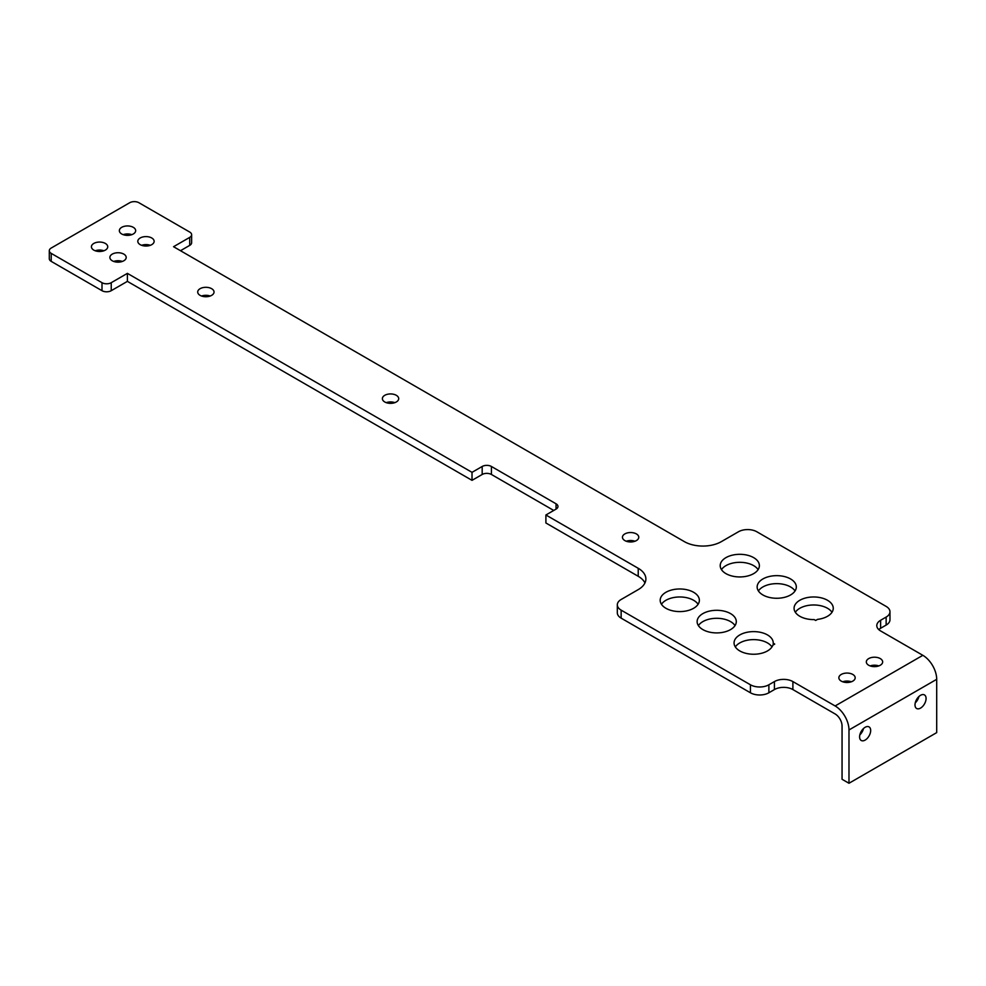 <?xml version="1.0" encoding="UTF-8"?>
<svg xmlns="http://www.w3.org/2000/svg" width="986" height="986" viewBox="0 0 986 986"><rect width="100%" height="100%" fill="white"/><g stroke="black" fill="none" stroke-linecap="round" stroke-linejoin="round"><path stroke-width="1.48" d="M634.935 541.24A8.159 4.708 0 0 0 626.295 541.24M624.841 540.574A8.159 4.708 180 0 1 622.449 537.247A8.159 4.708 180 0 1 630.609 532.539A8.159 4.708 180 0 1 638.768 537.247A8.159 4.708 180 0 1 633.739 541.597A8.159 4.708 180 0 1 624.841 540.574M394.856 402.645A8.159 4.708 0 0 0 386.229 402.645M384.774 401.98A8.159 4.708 180 0 1 382.383 398.64A8.159 4.708 180 0 1 390.542 393.932A8.159 4.708 180 0 1 398.701 398.64A8.159 4.708 180 0 1 393.66 402.991A8.159 4.708 180 0 1 384.774 401.98M210.191 296.022A8.159 4.708 0 0 0 201.551 296.022M200.096 295.356A8.159 4.708 180 0 1 197.705 292.029A8.159 4.708 180 0 1 205.877 287.308A8.159 4.708 180 0 1 214.036 292.029A8.159 4.708 180 0 1 208.995 296.379A8.159 4.708 180 0 1 200.096 295.356M553.738 510.452L491.422 474.476A6.532 3.771 0 0 0 482.179 474.476L472.023 480.342L472.023 472.343L482.179 466.477A6.532 3.771 180 0 1 491.422 466.477L556.055 503.797A6.532 3.771 180 0 1 557.965 506.459A6.532 3.771 180 0 1 556.055 509.121L545.899 514.988L545.899 522.987L638.225 576.292A26.117 15.073 0 0 1 644.943 582.96M472.023 480.342L127.391 281.367L111.233 290.697A6.532 3.771 180 0 1 102.002 290.697L51.21 261.376A6.532 3.771 180 0 1 49.3 258.702L49.3 250.715A6.532 3.771 180 0 1 51.21 248.041L129.696 202.734A6.532 3.771 180 0 1 138.927 202.734L189.719 232.055A6.532 3.771 180 0 1 191.629 234.717A6.532 3.771 180 0 1 189.719 237.379L189.719 245.378L180.475 250.715M191.629 234.717L191.629 242.716A6.532 3.771 180 0 1 189.719 245.378M189.719 237.379L173.561 246.71L684.395 541.647A26.117 15.073 180 0 0 721.333 541.647L738.415 531.787A13.052 7.543 0 0 1 756.878 531.787L886.143 606.415A13.052 7.543 180 0 1 889.976 611.739L889.976 619.738A13.052 7.543 180 0 1 886.143 625.075L880.609 628.267A13.052 7.543 0 0 0 878.772 629.598M750.42 684.777A13.052 7.543 180 0 0 768.883 684.777L774.417 681.585A13.052 7.543 180 0 1 792.892 681.585L835.13 705.964A19.584 11.314 60 0 1 848.983 729.96L848.983 783.266L842.056 779.273L842.056 725.955A9.798 5.657 -120 0 0 835.13 713.963L792.892 689.571A13.052 7.543 0 0 0 774.417 689.571L768.883 692.776A13.052 7.543 180 0 1 750.42 692.776L621.143 618.148A13.052 7.543 180 0 1 617.322 612.811L617.322 604.812A13.052 7.543 0 0 0 621.143 610.149L750.42 684.777L750.42 692.776M122.363 261.438A8.159 4.708 0 0 0 113.723 261.438M103.887 250.777A8.159 4.708 0 0 0 95.26 250.777M150.291 245.317A8.159 4.708 0 0 0 141.651 245.317M131.828 234.656A8.159 4.708 0 0 0 123.188 234.656M698.1 604.282A19.584 11.314 0 0 0 693.626 600.289A19.584 11.314 0 0 0 661.458 604.282M851.337 681.782A8.159 4.708 0 0 0 842.697 681.782M878.809 665.92A8.159 4.708 0 0 0 870.17 665.92M735.038 625.605A19.584 11.314 0 0 0 730.564 621.611A19.584 11.314 0 0 0 698.396 625.605M795.049 590.959A19.584 11.314 0 0 0 790.575 586.953A19.584 11.314 0 0 0 758.407 590.959M758.123 569.637A19.584 11.314 0 0 0 753.649 565.631A19.584 11.314 0 0 0 721.481 569.637M771.964 646.927A19.584 11.314 0 0 0 753.649 639.618A19.584 11.314 0 0 0 735.322 646.927M831.987 612.281A19.584 11.314 0 0 0 813.66 604.973A19.584 11.314 0 0 0 795.345 612.281M127.391 281.367L127.391 273.368L472.023 472.343M545.899 514.988L638.225 568.293A26.117 15.073 180 0 1 645.879 578.955A26.117 15.073 180 0 1 638.225 589.616L621.143 599.488A13.052 7.543 0 0 0 617.322 604.812M889.976 611.739A13.052 7.543 180 0 1 886.143 617.076L880.609 620.28A13.052 7.543 180 0 0 876.788 625.605A13.052 7.543 180 0 0 880.609 630.941L922.847 655.32A19.584 11.314 -120 0 1 936.7 679.317L848.983 729.96M127.391 273.368L111.233 282.699A6.532 3.771 180 0 1 102.002 282.699L51.21 253.377A6.532 3.771 180 0 1 49.3 250.715M773.234 643.217A19.584 11.314 0 0 0 773.234 642.934A19.584 11.314 0 0 0 753.649 631.619A19.584 11.314 0 0 0 734.065 642.934A19.584 11.314 0 0 0 751.689 654.186A19.584 11.314 0 0 0 772.839 645.177L774.725 644.08L773.234 643.217L773.234 644.955M693.626 592.29A19.584 11.314 0 0 0 672.279 589.838A19.584 11.314 0 0 0 660.189 600.289A19.584 11.314 0 0 0 679.785 611.591A19.584 11.314 0 0 0 699.37 600.289A19.584 11.314 0 0 0 693.626 592.29M817.554 619.368A19.584 11.314 0 0 0 833.256 608.276A19.584 11.314 0 0 0 813.66 596.974A19.584 11.314 0 0 0 794.075 608.276A19.584 11.314 0 0 0 814.165 619.59L815.668 620.453L817.554 619.368M730.564 613.612A19.584 11.314 0 0 0 709.217 611.16A19.584 11.314 0 0 0 697.127 621.611A19.584 11.314 0 0 0 716.711 632.913A19.584 11.314 0 0 0 736.295 621.611A19.584 11.314 0 0 0 730.564 613.612M790.575 578.955A19.584 11.314 0 0 0 769.24 576.514A19.584 11.314 0 0 0 757.149 586.953A19.584 11.314 0 0 0 776.734 598.268A19.584 11.314 0 0 0 796.318 586.953A19.584 11.314 0 0 0 790.575 578.955M753.649 557.632A19.584 11.314 0 0 0 732.302 555.18A19.584 11.314 0 0 0 720.211 565.631A19.584 11.314 0 0 0 739.796 576.946A19.584 11.314 0 0 0 759.38 565.631A19.584 11.314 0 0 0 753.649 557.632M852.791 674.449A8.159 4.708 0 0 0 843.893 673.426A8.159 4.708 0 0 0 838.864 677.776A8.159 4.708 0 0 0 847.023 682.497A8.159 4.708 0 0 0 855.182 677.776A8.159 4.708 0 0 0 852.791 674.449M880.264 658.586A8.159 4.708 0 0 0 871.365 657.563A8.159 4.708 0 0 0 866.324 661.926A8.159 4.708 0 0 0 874.496 666.635A8.159 4.708 0 0 0 882.655 661.926A8.159 4.708 0 0 0 880.264 658.586M123.805 254.105A8.159 4.708 0 0 0 114.918 253.094A8.159 4.708 0 0 0 109.877 257.445A8.159 4.708 0 0 0 118.037 262.153A8.159 4.708 0 0 0 126.196 257.445A8.159 4.708 0 0 0 123.805 254.105M105.342 243.443A8.159 4.708 0 0 0 96.455 242.42A8.159 4.708 0 0 0 91.415 246.783A8.159 4.708 0 0 0 99.574 251.492A8.159 4.708 0 0 0 107.733 246.783A8.159 4.708 0 0 0 105.342 243.443M151.745 237.983A8.159 4.708 0 0 0 142.847 236.96A8.159 4.708 0 0 0 137.806 241.311A8.159 4.708 0 0 0 145.965 246.032A8.159 4.708 0 0 0 154.136 241.311A8.159 4.708 0 0 0 151.745 237.983M133.27 227.322A8.159 4.708 0 0 0 124.384 226.299A8.159 4.708 0 0 0 119.343 230.65A8.159 4.708 0 0 0 127.502 235.371A8.159 4.708 0 0 0 135.661 230.65A8.159 4.708 0 0 0 133.27 227.322M870.675 730.49A7.839 4.523 -60 0 1 867.261 738.378A7.839 4.523 -60 0 1 861.222 740.474A7.839 4.523 -60 0 1 861.222 731.427A7.839 4.523 -60 0 1 869.06 726.904A7.839 4.523 -60 0 1 870.675 730.49M859.841 734.866A7.839 4.523 120 0 0 863.514 728.518M926.076 698.507A7.839 4.523 -60 0 1 922.662 706.395A7.839 4.523 -60 0 1 916.623 708.49A7.839 4.523 -60 0 1 916.623 699.444A7.839 4.523 -60 0 1 924.461 694.92A7.839 4.523 -60 0 1 926.076 698.507M915.242 702.882A7.839 4.523 120 0 0 918.915 696.535M848.983 783.266L936.7 732.623L936.7 679.317M482.179 466.477L482.179 474.476M491.422 466.477L491.422 474.476M556.055 503.797L556.055 509.121M638.225 568.293L638.225 576.292M621.143 610.149L621.143 618.148M835.13 705.964L922.847 655.32M792.892 681.585L792.892 689.571M102.002 282.699L102.002 290.697M111.233 282.699L111.233 290.697M768.883 684.777L768.883 692.776M774.417 681.585L774.417 689.571M880.609 620.28L880.609 628.267M886.143 617.076L886.143 625.075M51.21 253.377L51.21 261.376"/></g></svg>
